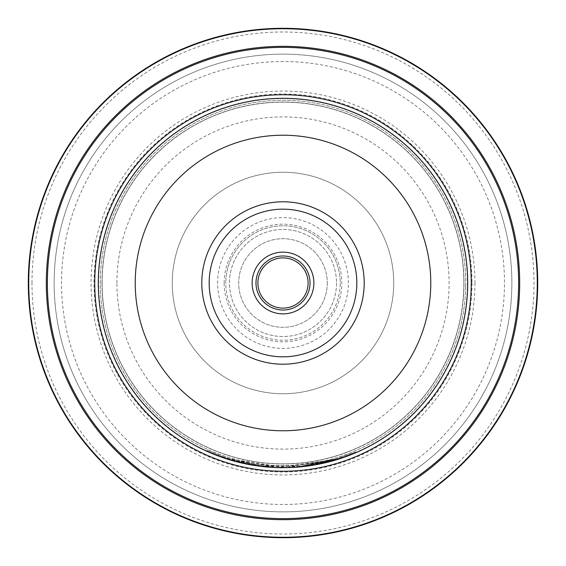 <?xml version="1.0" encoding="UTF-8"?>
<svg xmlns="http://www.w3.org/2000/svg" width="566" height="566" viewBox="0 0 566 566"><rect width="100%" height="100%" fill="white"/><g stroke="black" fill="none" stroke-linecap="round" stroke-linejoin="round"><path stroke-width="0.42" stroke-dasharray="2.83 2.12" d="M116.893 283A166.107 166.107 0 0 1 283 116.893A166.107 166.107 0 0 1 449.107 283A166.107 166.107 0 0 1 283 449.107A166.107 166.107 0 0 1 116.893 283M98.583 283A184.417 184.417 0 0 1 283 98.583A184.417 184.417 0 0 1 467.417 283A184.417 184.417 0 0 1 283 467.417A184.417 184.417 0 0 1 98.583 283A184.417 184.417 0 0 1 283 98.583A184.417 184.417 0 0 1 467.417 283A184.417 184.417 0 0 1 283 467.417A184.417 184.417 0 0 1 98.583 283M336.522 283A53.522 53.522 0 0 1 283 336.522A53.522 53.522 0 0 1 229.478 283A53.522 53.522 0 0 1 283 229.478A53.522 53.522 0 0 1 336.522 283A53.522 53.522 0 0 1 283 336.522A53.522 53.522 0 0 1 229.478 283A53.522 53.522 0 0 1 283 229.478A53.522 53.522 0 0 1 336.522 283M327.297 283A44.297 44.297 0 0 1 283 327.297A44.297 44.297 0 0 1 238.703 283A44.297 44.297 0 0 1 283 238.703A44.297 44.297 0 0 1 327.297 283A44.297 44.297 0 0 1 283 327.297A44.297 44.297 0 0 1 238.703 283A44.297 44.297 0 0 1 283 238.703A44.297 44.297 0 0 1 327.297 283M463.872 283A180.872 180.872 0 0 0 283 102.128A180.872 180.872 0 0 0 102.128 283A180.872 180.872 0 0 1 283 102.128A180.872 180.872 0 0 1 463.872 283A180.872 180.872 0 0 1 283 463.872A180.872 180.872 0 0 1 102.128 283A180.872 180.872 0 0 1 283 102.128A180.872 180.872 0 0 1 463.872 283A180.872 180.872 0 0 1 283 463.872A180.872 180.872 0 0 1 102.128 283A180.872 180.872 0 0 1 283 102.128A180.872 180.872 0 0 1 463.872 283A180.872 180.872 0 0 1 283 463.872A180.872 180.872 0 0 1 102.128 283A180.872 180.872 0 0 0 283 463.872A180.872 180.872 0 0 0 463.872 283A180.872 180.872 0 0 0 283 102.128A180.872 180.872 0 0 0 102.128 283A180.872 180.872 0 0 1 283 102.128A180.872 180.872 0 0 1 463.872 283M102.007 283A180.993 180.993 0 0 1 283 102.007A180.993 180.993 0 0 1 463.993 283A180.993 180.993 0 0 1 283 463.993A180.993 180.993 0 0 1 102.007 283M467.686 283A184.686 184.686 0 0 0 283 98.314A184.686 184.686 0 0 0 98.314 283A184.686 184.686 0 0 0 283 467.686A184.686 184.686 0 0 0 467.686 283M209.172 283A73.828 73.828 0 0 0 283 356.828A73.828 73.828 0 0 0 356.828 283A73.828 73.828 0 0 0 283 209.172A73.828 73.828 0 0 0 209.172 283M257.898 283A25.102 25.102 0 0 0 283 308.102A25.102 25.102 0 0 0 308.102 283A25.102 25.102 0 0 0 283 257.898A25.102 25.102 0 0 0 257.898 283M98.434 283A184.566 184.566 0 0 1 283 98.434A184.566 184.566 0 0 1 467.566 283A184.566 184.566 0 0 1 283 467.566A184.566 184.566 0 0 1 98.434 283A184.566 184.566 0 0 1 283 98.434A184.566 184.566 0 0 1 467.566 283A184.566 184.566 0 0 1 283 467.566A184.566 184.566 0 0 1 98.434 283A184.566 184.566 0 0 1 283 98.434A184.566 184.566 0 0 1 467.566 283A184.566 184.566 0 0 1 283 467.566A184.566 184.566 0 0 1 98.434 283M474.945 283A191.945 191.945 0 0 1 283 474.945A191.945 191.945 0 0 1 91.055 283A191.945 191.945 0 0 1 283 91.055A191.945 191.945 0 0 1 474.945 283M471.994 283A188.994 188.994 0 0 1 283 471.994A188.994 188.994 0 0 1 94.006 283A188.994 188.994 0 0 1 283 94.006A188.994 188.994 0 0 1 471.994 283M31.993 283A251.007 251.007 0 0 1 283 31.993A251.007 251.007 0 0 1 534.007 283A251.007 251.007 0 0 1 283 534.007A251.007 251.007 0 0 1 31.993 283M537.7 283A254.7 254.7 0 0 0 283 28.3A254.7 254.7 0 0 0 28.3 283A254.7 254.7 0 0 0 283 537.7A254.7 254.7 0 0 0 537.7 283M233.114 460.823L233.425 460.144L221.172 456.246L238.328 461.446L281.175 466.943L324.127 462.295L341.376 457.441L331.372 460.476L304.091 465.733A183.95 183.95 0 0 1 288.83 466.858L337.124 458.807L355.674 451.986L334.598 459.564L281.175 466.943L227.907 458.502L206.986 450.508L223.025 456.896L222.785 457.597L233.157 460.837L273.484 467.445L273.527 466.702C274.701 468.492 226.697 459.939 228.431 458.665L228.211 459.373L229.223 459.684M228.211 459.373A184.686 184.686 0 0 0 243.062 463.313L258.188 466.016L242.064 463.094M241.795 463.03L234.784 461.283M232.4 460.618L231.572 460.384M221.172 456.246L220.924 456.939L231.027 460.222M242.984 463.299L258.188 466.016L258.287 465.28L243.932 462.755L233.362 460.123L273.527 466.702L273.484 467.445L259.829 466.228M258.973 466.115L259.454 466.179M304.175 466.469L304.091 465.733L304.175 466.469A184.686 184.686 0 0 1 288.851 467.594L314.639 464.955M336.445 459.783L338.85 459.04M341.05 458.326L341.616 458.142L341.376 457.441M312.906 465.252L307.112 466.108M288.851 467.594L288.83 466.858L288.851 467.594L297.893 467.084M355.674 451.986L355.972 452.659L342.359 457.887L305.159 466.349L257.947 465.981L220.627 456.833M210.34 452.793L209.547 452.453M223.025 456.896L233.425 460.144M243.769 463.476L243.932 462.755M233.157 460.837L233.362 460.123M243.062 463.313L243.224 462.599A183.95 183.95 0 0 1 228.431 458.665M243.224 462.599L258.287 465.28L258.188 466.016L258.287 465.28M61.56 279.08A221.476 221.476 0 0 1 286.92 61.56A221.476 221.476 0 0 1 504.44 286.92A221.476 221.476 0 0 1 279.08 504.44A221.476 221.476 0 0 1 61.56 279.08M511.827 287.054A228.862 228.862 0 0 0 287.054 54.173A228.862 228.862 0 0 0 54.173 278.946A228.862 228.862 0 0 0 278.946 511.827A228.862 228.862 0 0 0 511.827 287.054A228.862 228.862 0 0 0 287.054 54.173A228.862 228.862 0 0 0 54.173 278.946A228.862 228.862 0 0 0 278.946 511.827A228.862 228.862 0 0 0 511.827 287.054M393.724 284.96A110.738 110.738 0 0 1 281.04 393.724A110.738 110.738 0 0 1 172.276 281.04A110.738 110.738 0 0 1 284.96 172.276A110.738 110.738 0 0 1 393.724 284.96A110.738 110.738 0 0 1 281.04 393.724A110.738 110.738 0 0 1 172.276 281.04A110.738 110.738 0 0 1 284.96 172.276A110.738 110.738 0 0 1 393.724 284.96M340.208 284.012A57.216 57.216 0 0 1 281.988 340.208A57.216 57.216 0 0 1 225.792 281.988A57.216 57.216 0 0 0 281.988 340.208A57.216 57.216 0 0 0 340.208 284.012A57.216 57.216 0 0 0 284.012 225.792A57.216 57.216 0 0 0 225.792 281.988A57.216 57.216 0 0 1 284.012 225.792A57.216 57.216 0 0 1 340.208 284.012M465.691 286.233A182.719 182.719 0 0 0 286.233 100.309A182.719 182.719 0 0 0 100.309 279.767A182.719 182.719 0 0 0 279.767 465.691A182.719 182.719 0 0 0 465.691 286.233A182.719 182.719 0 0 0 286.233 100.309A182.719 182.719 0 0 0 100.309 279.767A182.719 182.719 0 0 0 279.767 465.691A182.719 182.719 0 0 0 465.691 286.233M224.164 283A58.836 58.836 0 0 1 283 224.164A58.836 58.836 0 0 1 341.836 283A58.836 58.836 0 0 1 283 341.836A58.836 58.836 0 0 1 224.164 283M348.387 283A65.387 65.387 0 0 0 283 217.613A65.387 65.387 0 0 0 217.613 283A65.387 65.387 0 0 0 283 348.387A65.387 65.387 0 0 0 348.387 283M206.986 450.508L206.675 451.18"/><path stroke-width="0.85" d="M98.314 283A184.686 184.686 0 0 1 283 98.314A184.686 184.686 0 0 1 467.686 283A184.686 184.686 0 0 1 283 467.686A184.686 184.686 0 0 1 98.314 283A184.686 184.686 0 0 1 283 98.314A184.686 184.686 0 0 1 467.686 283M364.207 283A81.207 81.207 0 0 1 283 364.207A81.207 81.207 0 0 1 201.793 283A81.207 81.207 0 0 1 283 201.793A81.207 81.207 0 0 1 364.207 283M209.172 283A73.828 73.828 0 0 0 283 356.828A73.828 73.828 0 0 0 356.828 283A73.828 73.828 0 0 0 283 209.172A73.828 73.828 0 0 0 209.172 283M313.868 283A30.868 30.868 0 0 1 283 313.868A30.868 30.868 0 0 1 252.132 283A30.868 30.868 0 0 1 283 252.132A30.868 30.868 0 0 1 313.868 283M310.019 283A27.019 27.019 0 0 1 283 310.019A27.019 27.019 0 0 1 255.981 283A27.019 27.019 0 0 1 283 255.981A27.019 27.019 0 0 1 310.019 283M308.102 283A25.102 25.102 0 0 1 283 308.102A25.102 25.102 0 0 1 257.898 283A25.102 25.102 0 0 1 283 257.898A25.102 25.102 0 0 1 308.102 283M28.3 283A254.7 254.7 0 0 1 283 28.3A254.7 254.7 0 0 1 537.7 283A254.7 254.7 0 0 1 283 537.7A254.7 254.7 0 0 1 28.3 283A254.7 254.7 0 0 0 283 537.7A254.7 254.7 0 0 0 537.7 283M288.851 467.594L273.484 467.438L258.188 466.016L243.769 463.476L233.157 460.837L220.966 456.96M234.784 461.283L233.227 460.851M233.114 460.823L232.4 460.618M231.572 460.384L230.914 460.193M230.659 460.116L229.916 459.896M229.683 459.825L229.223 459.684M231.027 460.222L242.984 463.299M258.188 466.016L258.973 466.115M259.454 466.179L259.829 466.228M314.639 464.955L336.445 459.783M338.85 459.04L341.05 458.326M341.616 458.142L334.06 460.491L312.906 465.252M307.112 466.108L304.175 466.469M297.893 467.084L340.194 458.609L355.972 452.659M220.627 456.833L210.34 452.793M209.547 452.453L222.785 457.597M430.776 283A147.776 147.776 0 0 0 283 135.224A147.776 147.776 0 0 0 135.224 283A147.776 147.776 0 0 0 283 430.776A147.776 147.776 0 0 0 430.776 283M471.259 283A188.259 188.259 0 0 1 283 471.259A188.259 188.259 0 0 1 94.741 283A188.259 188.259 0 0 1 283 94.741A188.259 188.259 0 0 1 471.259 283M537.268 283A254.268 254.268 0 0 0 283 28.732A254.268 254.268 0 0 0 28.732 283A254.268 254.268 0 0 0 283 537.268A254.268 254.268 0 0 0 537.268 283M46.327 283A236.673 236.673 0 0 1 283 46.327A236.673 236.673 0 0 1 519.673 283A236.673 236.673 0 0 1 283 519.673A236.673 236.673 0 0 1 46.327 283M518.633 283A235.633 235.633 0 0 0 283 47.367A235.633 235.633 0 0 0 47.367 283A235.633 235.633 0 0 0 283 518.633A235.633 235.633 0 0 0 518.633 283"/></g></svg>
